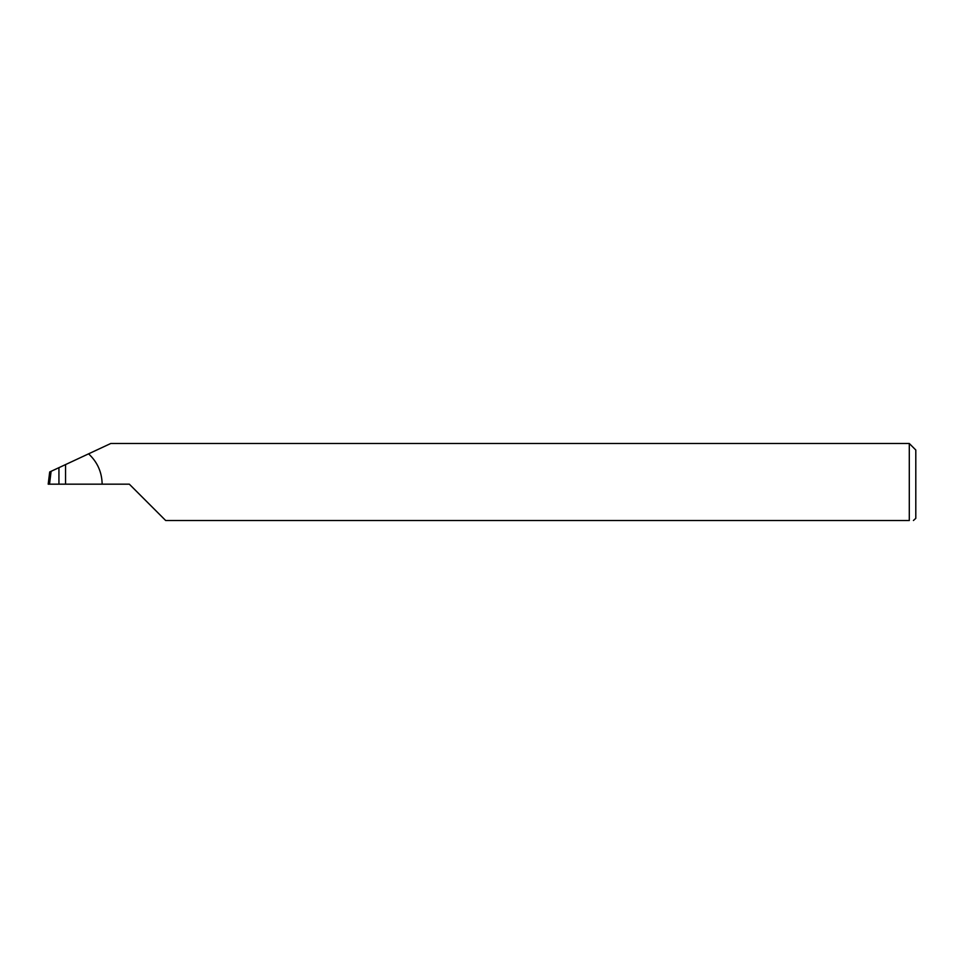 <?xml version="1.0" encoding="UTF-8"?>
<svg xmlns="http://www.w3.org/2000/svg" width="964" height="964" viewBox="0 0 964 964"><rect width="100%" height="100%" fill="white"/><g stroke="black" fill="none" stroke-linecap="round" stroke-linejoin="round"><path stroke-width="1.45" d="M909.293 443.5L110.752 443.5L88.58 453.839C97.4 462.033 101.919 472.143 102.148 484.169L129.321 484.169L165.651 520.5L909.293 520.5C914.969 520.5 914.969 520.5 909.293 520.5L909.293 443.5L915.8 450.007L915.8 518.331L913.426 520.5M58.937 467.661L65.552 464.576L65.552 484.169L58.937 484.169L58.937 467.661L51.104 471.312L49.526 484.169L58.937 484.169M88.58 453.839L65.552 464.576M65.552 484.169L102.16 484.169M49.526 484.169L48.2 484.169L49.694 471.962L51.104 471.312"/></g></svg>

